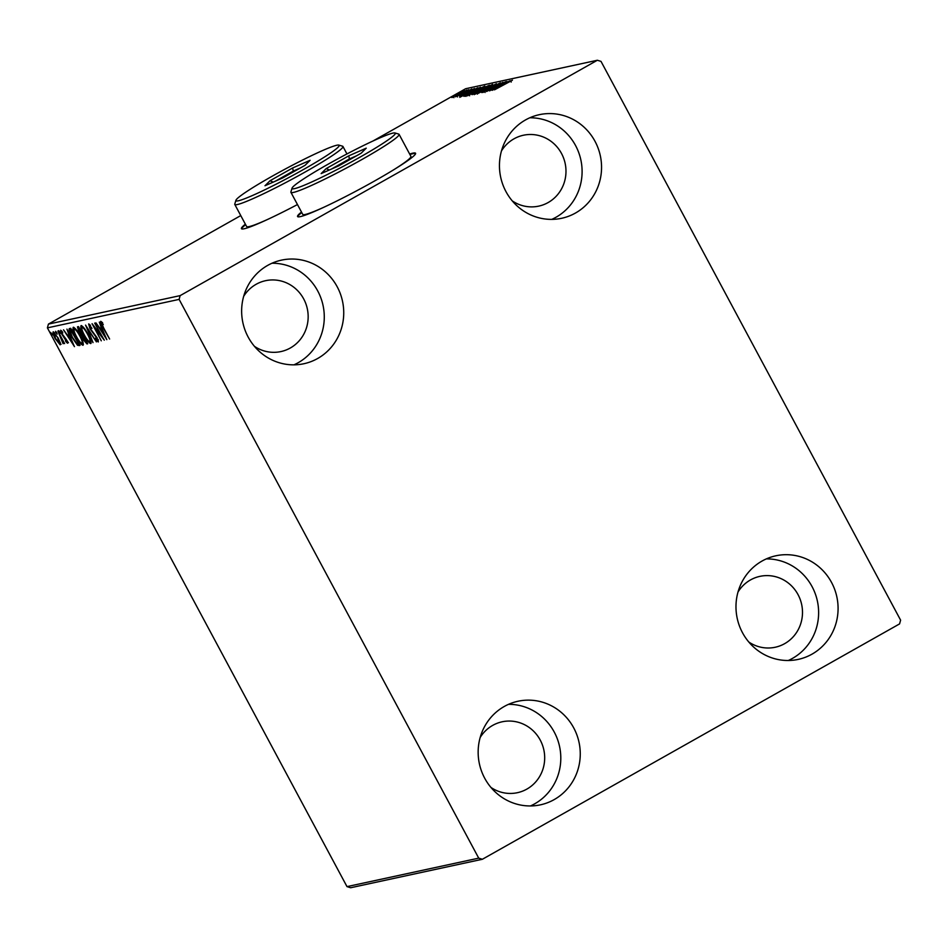 <?xml version="1.0" encoding="UTF-8"?>
<svg xmlns="http://www.w3.org/2000/svg" width="948" height="948" viewBox="0 0 948 948"><rect width="100%" height="100%" fill="white"/><g stroke="black" fill="none" stroke-linecap="round" stroke-linejoin="round"><path stroke-width="1.42" d="M301.488 212.044A66.941 5.25 -28.2 0 0 297.565 216.535A66.941 5.25 -28.2 0 0 374.531 181.009A66.941 5.25 -28.2 0 0 415.568 153.268A66.941 5.25 -28.2 0 0 409.654 154.05M301.76 212.53A66.941 5.25 -28.2 0 0 297.779 216.737M245.366 224.178A66.941 5.25 -28.2 0 0 241.444 228.669A66.941 5.25 -28.2 0 0 297.471 204.555M245.627 224.664A66.941 5.25 -28.2 0 0 241.657 228.859M811.998 654.156A52.993 50.955 -102.2 0 1 798.228 659.393A52.993 50.955 -102.2 0 1 739.357 625.727A52.993 50.955 -102.2 0 1 762.062 561.038A52.993 50.955 -102.2 0 1 775.831 555.801A52.993 50.955 -102.2 0 1 834.702 589.466A52.993 50.955 -102.2 0 1 811.998 654.156M766.316 558.893A52.993 50.955 -102.2 0 1 816.809 598.638A52.993 50.955 -102.2 0 1 792.54 658.362A52.993 50.955 -102.2 0 1 788.286 660.507M317.651 358.498A52.993 50.955 -102.2 0 1 303.881 363.736A52.993 50.955 -102.2 0 1 245.022 330.07A52.993 50.955 -102.2 0 1 267.727 265.369A52.993 50.955 -102.2 0 1 281.497 260.131A52.993 50.955 -102.2 0 1 340.356 293.797A52.993 50.955 -102.2 0 1 317.651 358.498M271.981 263.236A52.993 50.955 -102.2 0 1 322.462 302.969A52.993 50.955 -102.2 0 1 298.193 362.705A52.993 50.955 -102.2 0 1 293.939 364.838M575.472 213.039A52.993 50.955 -102.2 0 1 561.702 218.277A52.993 50.955 -102.2 0 1 502.831 184.623A52.993 50.955 -102.2 0 1 525.536 119.922A52.993 50.955 -102.2 0 1 539.305 114.684A52.993 50.955 -102.2 0 1 598.176 148.35A52.993 50.955 -102.2 0 1 575.472 213.039M529.802 117.777A52.993 50.955 -102.2 0 1 580.283 157.522A52.993 50.955 -102.2 0 1 556.014 217.246A52.993 50.955 -102.2 0 1 551.76 219.391M554.177 799.602A52.993 50.955 -102.2 0 1 540.407 804.84A52.993 50.955 -102.2 0 1 481.537 771.186A52.993 50.955 -102.2 0 1 504.241 706.485A52.993 50.955 -102.2 0 1 518.011 701.247A52.993 50.955 -102.2 0 1 576.882 734.913A52.993 50.955 -102.2 0 1 554.177 799.602M508.507 704.34A52.993 50.955 -102.2 0 1 558.988 744.085A52.993 50.955 -102.2 0 1 534.719 803.809A52.993 50.955 -102.2 0 1 530.465 805.954M480.174 737.497A36.261 34.863 -102.2 0 1 492.676 725.398A36.261 34.863 -102.2 0 1 502.096 721.807A36.261 34.863 -102.2 0 1 542.375 744.844A36.261 34.863 -102.2 0 1 526.839 789.115A36.261 34.863 -102.2 0 1 517.418 792.694A36.261 34.863 -102.2 0 1 490.981 787.456M501.468 150.933A36.261 34.863 -102.2 0 1 513.97 138.835A36.261 34.863 -102.2 0 1 523.391 135.244A36.261 34.863 -102.2 0 1 563.669 158.28A36.261 34.863 -102.2 0 1 548.134 202.552A36.261 34.863 -102.2 0 1 538.713 206.131A36.261 34.863 -102.2 0 1 512.276 200.893M243.648 296.38A36.261 34.863 -102.2 0 1 256.15 284.281A36.261 34.863 -102.2 0 1 265.57 280.691A36.261 34.863 -102.2 0 1 305.849 303.727A36.261 34.863 -102.2 0 1 290.313 347.999A36.261 34.863 -102.2 0 1 280.892 351.578A36.261 34.863 -102.2 0 1 254.455 346.34M737.994 592.05A36.261 34.863 -102.2 0 1 750.484 579.939A36.261 34.863 -102.2 0 1 759.917 576.36A36.261 34.863 -102.2 0 1 800.183 599.397A36.261 34.863 -102.2 0 1 784.66 643.656A36.261 34.863 -102.2 0 1 775.239 647.247A36.261 34.863 -102.2 0 1 748.79 642.009M60.127 342.501L60.162 344.811L55.185 338.614C53.266 335.059 52.602 332.795 53.195 331.836L58.136 337.974L60.127 342.501M57.887 331.065L64.606 343.603L63.22 341.849L63.089 343.697L57.887 331.065M66.668 341.683L61.727 334.04L60.636 330.236L62.378 331.753L62.769 332.961L61.502 331.764L62.094 333.886L66.526 339.763L67.521 343.223L65.779 341.612L65.448 340.474L66.668 341.683L67.628 341.15M69.5 328.565L70.709 328.292L79.916 345.451L77.546 345.273L71.977 337.358C69.263 332.416 68.434 329.489 69.5 328.565L69.263 328.648M78.506 326.61L87.702 343.769L86.967 343.923L83.471 339.941L82.014 336.185L78.838 331.978L77.463 326.835L78.506 326.61M85.557 325.093L96.435 341.884L87.749 329.24L93.011 342.619L85.557 325.093M94.693 323.114L104.292 340.178L94.812 327.949L101.27 340.83L92.075 323.683L101.531 335.876L94.693 323.114M102.408 322.664L101.673 323.078L103.486 327.617L109.601 339.029L102.988 327.534C101.152 324.453 100.405 322.379 100.725 321.325L103.273 324.453L101.637 323.09L102.574 322.569M179.125 299.39L478.716 858.141L482.378 859.267L899.569 623.903L900.6 620.134L601.008 61.383L597.347 60.257L180.144 295.622L179.125 299.39L47.4 327.866L346.992 886.617L478.716 858.141M106.851 339.633L95.902 322.853L99.824 328.138L101.294 327.818L99.327 322.107L106.78 339.645M90.297 325.294L89.622 325.685L90.439 328.743L97.075 337.761L98.284 341.967L95.724 339.289L95.464 338.163L97.348 340.214L96.708 337.926L90.024 328.814L88.65 323.932L91.968 328.364L89.562 325.709L90.498 325.176M97.348 340.214L98.331 339.657M87.903 334.063C90.558 338.957 91.518 342.133 90.783 343.591C88.828 342.832 86.541 339.976 83.91 335.023C81.267 330.129 80.319 326.977 81.09 325.567C83.033 326.349 85.296 329.181 87.903 334.063M80.106 335.758C82.76 340.64 83.72 343.816 82.997 345.273C81.042 344.515 78.755 341.659 76.124 336.706C73.47 331.812 72.522 328.66 73.292 327.25C75.236 328.032 77.511 330.864 80.106 335.758M74.477 346.624L63.528 329.845L67.45 335.142L68.92 334.822L66.953 329.11L74.406 346.636M59.807 332.001L60.245 333.506L58.705 330.651L59.807 332.001M56.726 332.677L57.153 334.17L56.05 332.819L55.624 331.314L56.726 332.677M51.69 333.755L52.116 335.26L50.588 332.404L51.69 333.755M452.03 97.549L464.437 90.546L451.841 97.549M468.798 89.681L455.49 96.803L468.798 89.681M459.389 95.961L471.867 88.934L459.306 95.949M461.581 94.527L460.918 95.286M471.938 89.053L471.073 89.681M469.734 90.356L470.445 89.764M480.411 87.169L465.219 96.163L463.773 96.269L470.409 92.11L480.577 87.489M472.27 94.634L482.473 88.342L489.417 85.225L471.974 94.646M496.468 83.697L481.738 92.584L492.474 85.936L478.313 93.331L496.468 83.697M505.604 81.718L489.595 90.89L499.217 84.55L486.573 91.541L502.985 82.286L493.398 88.602L505.663 81.824M512.358 80.248L494.501 89.835L512.418 80.142M597.347 60.257L465.622 88.733L372.896 141.051M240.756 215.587L48.431 324.098L180.144 295.622M492.154 90.344L506.813 81.457L502.535 84.218L510.237 80.722L492.154 90.344M500.283 82.867L482.935 92.477L500.354 82.749M499.158 84.668L498.553 83.685M485.08 92.501L484.724 91.707M475.434 94.101L482.011 89.681L492.652 84.372L486.123 88.768L475.173 94.089M467.648 95.784L474.225 91.364L484.866 86.055L478.325 90.451L467.376 95.784M459.78 97.336L474.438 88.46L470.161 91.209L471.63 90.901L477.863 87.714L459.78 97.336M468.916 90.06L467.174 90.901L468.916 90.06M466.878 90.06L464.082 91.565L466.902 90.024M460.787 91.814L459.045 92.655L460.787 91.814M482.378 859.267L350.653 887.743L346.992 886.617M47.4 327.866L48.431 324.098M415.615 153.552A66.941 5.25 -28.2 0 0 409.915 154.536M501.018 85.13L496.077 88.117L501.018 85.13M482.414 89.598L477.105 93.153L490.981 85.32L482.414 89.598M477.436 94.125L477.235 93.402M491.704 86.304L490.981 85.32M474.237 94.682L473.704 93.71L479.546 90.653L473.988 93.923M481.11 89.906L487.331 86.256L480.577 89.776L481.11 90.759M474.616 91.281L469.307 94.836L483.196 87.003L474.616 91.281M469.651 95.807L469.438 95.084M483.918 87.986L483.196 87.003M466.499 95.298L479.534 87.939L470.801 92.027L465.539 95.345L466.558 95.404M465.539 95.345L466.333 95.535M468.644 92.122L463.702 95.108L468.644 92.122M457.209 94.255L462.968 91.375L457.209 94.255M453.902 97.691L453.606 96.921M463.619 92.359L462.968 91.375M101.886 322.948L101.483 321.704M101.519 329.537L100.512 327.996M102.384 329.229L100.938 329.857L104.6 335.497L102.064 329.62L100.938 329.857M98.414 340.96L97.632 340.059M98.047 339.822L97.419 340.166M89.752 325.602L89.385 324.287M91.174 342.975L89.787 341.837M81.848 327.427L81.611 325.65M89.989 341.742L90.937 341.197M82.974 326.787L82.038 327.321C81.41 328.446 82.168 330.982 84.325 334.94C86.41 338.874 88.235 341.173 89.823 341.837L90.854 341.268M87.844 333.969L87.5 334.158C85.427 330.26 83.602 327.972 82.038 327.321L82.867 326.835M89.823 341.837C90.404 340.652 89.633 338.092 87.5 334.158M87.5 343.377L86.138 342.145M83.175 336.623L82.95 335.651L82.014 336.185M82.95 335.651L82.097 334.905M78.471 328.589L78.092 326.704M83.72 336.35L83.862 339.822L86.363 342.098L83.021 336.706L83.957 336.173M79.348 328.091L78.4 328.624L79.241 331.883L81.516 334.822L82.464 334.834L79.051 328.458M83.388 344.657L82.002 343.52M74.062 329.11L73.814 327.333M80.059 335.651L79.715 335.853C77.641 331.942 75.816 329.655 74.252 329.003L74.999 328.577M82.192 343.425L83.151 342.88M75.082 328.518L74.252 329.003C73.624 330.129 74.382 332.665 76.527 336.623C78.613 340.557 80.45 342.856 82.038 343.52L83.069 342.951M82.038 343.52C82.618 342.335 81.848 339.775 79.715 335.853M80.059 345.096L77.546 345.273M78.483 344.74L77.523 343.863M70.128 330.579L69.891 328.47M71.764 329.703L70.91 330.378M78.566 343.78L70.827 330.236L69.974 330.911L72.38 337.275L76.883 343.603L78.909 343.579M71.538 329.833L69.974 330.911M69.145 336.54L68.138 334.988M70.01 336.22L68.564 336.86L72.226 342.501L69.702 336.611L68.564 336.86M68.457 342.69L66.727 341.079M61.774 331.61L61.478 330.71M63.706 343.354L63.089 343.697M61.099 344.278L58.906 342.453M54.072 333.341L53.811 332.013M54.806 332.938L54.024 333.376L55.577 338.507L59.333 343.271L60.34 342.714M60.21 342.773L59.451 343.212M58.077 337.855L53.953 333.412L54.889 332.878M59.333 343.271L57.733 338.045M303.277 169.621A58.575 4.598 -28.2 0 0 338.851 145.103A58.575 4.598 -28.2 0 0 271.839 176.411A58.575 4.598 -28.2 0 0 235.922 200.289A58.575 4.598 -28.2 0 0 303.277 169.621M338.851 145.103L342.607 146.217A61.359 4.811 151.8 0 1 342.951 146.466A61.359 4.811 151.8 0 1 305.339 171.908A61.359 4.811 151.8 0 1 234.796 204.46A61.359 4.811 151.8 0 1 234.784 204.033L235.922 200.289M234.796 204.46L246.622 226.513A61.359 4.811 -28.2 0 0 267.609 219.438M270.05 180.724L292.6 167.997L310.115 160.295L305.066 165.308L282.516 178.023L265.002 185.737L270.05 180.724L273.202 182.135M293.679 171.73L293.311 171.055L275.347 181.187M300.48 167.903L293.311 171.055L292.6 167.997M359.411 157.487A58.575 4.598 -28.2 0 0 394.984 132.969A58.575 4.598 -28.2 0 0 327.972 164.277A58.575 4.598 -28.2 0 0 292.055 188.154A58.575 4.598 -28.2 0 0 359.411 157.487M394.984 132.969L398.741 134.095A61.359 4.811 151.8 0 1 399.084 134.332A61.359 4.811 151.8 0 1 361.472 159.774A61.359 4.811 151.8 0 1 290.918 192.326A61.359 4.811 151.8 0 1 290.906 191.911L292.055 188.154M393.396 169.965A61.359 4.811 -28.2 0 0 410.911 156.384L399.084 134.332M290.918 192.326L302.744 214.39A61.359 4.811 -28.2 0 0 323.742 207.304M326.171 168.59L348.734 155.863L366.236 148.161L361.2 153.173L338.649 165.9L321.135 173.603L326.171 168.59L329.323 170M349.8 159.596L349.433 158.92L331.48 169.052M356.602 155.768L349.433 158.92L348.734 155.863M87.595 343.567L86.967 343.923M79.798 345.238L79.122 345.617M510.676 81.078L511.209 82.061M465.527 95.404L466.049 96.376M460.787 95.132L461.309 96.115M470.516 89.764L471.038 90.747M456.995 95.949L457.529 96.933M70.342 330.402L71.29 329.88M342.951 146.466L346.956 153.943"/></g></svg>
